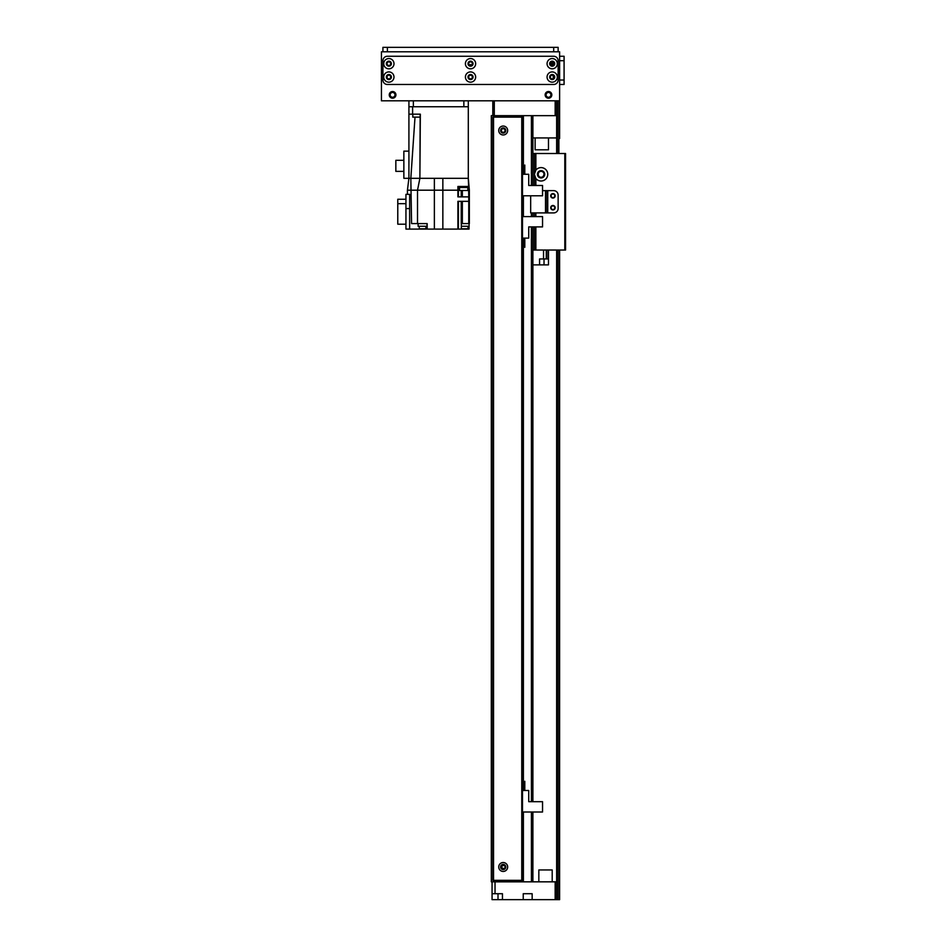 <?xml version="1.0" encoding="UTF-8"?>
<svg xmlns="http://www.w3.org/2000/svg" width="947" height="947" viewBox="0 0 947 947"><rect width="100%" height="100%" fill="white"/><g stroke="black" fill="none" stroke-linecap="round" stroke-linejoin="round"><path stroke-width="1.42" d="M503.934 865.321C500.655 866.422 500.655 867.535 503.934 868.648C500.655 867.535 500.655 866.422 503.934 865.321M505.023 130.497A1.823 1.823 0 0 1 502.289 132.083A1.823 1.823 0 0 1 502.289 128.922A1.823 1.823 0 0 1 505.023 130.497M505.023 866.979A1.823 1.823 0 0 1 502.289 868.565A1.823 1.823 0 0 1 502.289 865.404A1.823 1.823 0 0 1 505.023 866.979M531.409 812.005L531.409 881.835L523.395 881.835L523.395 812.005L523.395 822.398L522.495 822.398M521.608 880.343L521.608 881.835L520.424 881.835L520.424 880.343M518.636 880.343L518.636 881.835L517.453 881.835L517.453 880.343M515.665 880.343L515.665 881.835L491.315 881.835L491.315 115.652L515.665 115.652L515.665 117.132M517.453 117.132L517.453 115.652L518.636 115.652L518.636 117.132M520.424 117.132L520.424 115.652L521.608 115.652L521.608 117.132M523.395 174.272L523.395 115.652L531.409 115.652L531.409 185.482M492.807 100.808L492.807 115.652L494.287 115.652L494.287 100.808L555.167 100.808L555.167 115.652L494.287 115.652L494.287 117.132M494.287 880.343L494.287 881.835M516.565 115.652L516.565 117.132M516.565 880.343L516.565 881.835M519.536 115.652L519.536 117.132M519.536 880.343L519.536 881.835M522.495 115.652L522.495 881.835M532.889 115.652L532.889 185.482M532.889 212.909L532.889 216.591M532.889 226.901L532.889 801.683M532.889 812.005L532.889 881.835M556.647 881.835L555.167 881.835L555.167 899.65L556.647 899.65L556.647 250.032L556.647 899.65L556.647 250.032L556.647 899.65L559.618 899.65L559.618 250.032L559.618 899.65M495.032 893.708L502.455 893.708L502.455 899.65L492.061 899.65L492.061 893.708L495.032 893.708L495.032 881.835L555.167 881.835M502.455 899.65L523.241 899.65L523.241 893.708L532.155 893.708L532.155 899.65L555.167 899.65M532.155 899.65L523.241 899.65M492.061 893.708L492.061 881.835M555.167 115.652L556.647 115.652L556.647 100.808L556.647 153.521L556.647 137.931L532.889 137.931M556.647 115.652L556.647 137.931M548.479 137.931L548.479 149.804L535.126 149.804L535.126 137.931L535.126 149.804M538.831 881.835L538.831 869.95L552.196 869.95L552.196 881.835M503.2 126.046A4.451 4.451 0 0 1 507.059 132.734A4.451 4.451 0 0 1 499.341 132.734A4.451 4.451 0 0 1 503.2 126.046M503.2 127.904A2.604 2.604 0 0 1 505.449 131.799A2.604 2.604 0 0 1 500.951 131.799A2.604 2.604 0 0 1 503.2 127.904M503.2 862.528A4.451 4.451 0 0 1 507.059 869.216A4.451 4.451 0 0 1 499.341 869.216A4.451 4.451 0 0 1 503.2 862.528M503.2 864.386A2.604 2.604 0 0 1 505.449 868.281A2.604 2.604 0 0 1 500.951 868.281A2.604 2.604 0 0 1 503.2 864.386M522.495 880.343L492.807 880.343L492.807 117.132L522.495 117.132M542.548 190.643L546.999 190.643L546.999 212.909L553.687 212.909A4.451 4.451 0 0 0 558.138 208.458A4.451 4.451 0 0 1 553.687 212.909L530.663 212.909L530.663 195.792M558.138 208.458L558.138 195.094A4.451 4.451 0 0 0 553.687 190.643A4.451 4.451 0 0 1 558.138 195.094L558.138 208.458M552.941 193.602A2.225 2.225 0 0 1 554.871 196.952A2.225 2.225 0 0 1 551.012 196.952A2.225 2.225 0 0 1 552.941 193.602M552.941 205.487A2.225 2.225 0 0 1 554.871 208.825A2.225 2.225 0 0 1 551.012 208.825A2.225 2.225 0 0 1 552.941 205.487M547.757 190.643L553.687 190.643L546.999 190.643L547.757 190.643L547.757 212.909M522.495 174.272L528.734 174.272L528.734 185.482L542.548 185.482L542.548 195.792L523.395 195.792L523.395 206.186L522.495 206.186L523.395 206.186L523.395 216.591L542.548 216.591L542.548 226.901L528.734 226.901L528.734 238.111L522.495 238.111M524.804 238.111L524.804 247.321L524.354 238.111M532.889 153.521L534.38 153.521L534.38 185.482L534.38 174.307L535.86 170.105A6.676 6.676 0 0 1 547.745 174.307A6.676 6.676 0 0 1 535.86 178.51L534.38 174.307L534.38 153.521L565.56 153.521L565.56 250.032L534.38 250.032L534.38 226.901M534.747 176.485A6.676 6.676 0 0 0 535.86 178.51L535.86 185.482M544.714 174.307A3.646 3.646 0 0 0 539.234 171.147A3.646 3.646 0 0 0 539.234 177.468A3.646 3.646 0 0 0 544.714 174.307M538.452 172.887L538.085 174.307L538.452 172.887M538.713 176.13L538.085 174.307C539.447 169.655 537.34 175.384 538.713 176.13L538.192 175.088M538.287 175.361L538.618 175.988M554.764 195.84A1.823 1.823 0 0 0 552.03 194.253A1.823 1.823 0 0 0 552.03 197.414A1.823 1.823 0 0 0 554.764 195.84M554.764 207.713A1.823 1.823 0 0 0 552.03 206.126A1.823 1.823 0 0 0 552.03 209.299A1.823 1.823 0 0 0 554.764 207.713M534.38 216.591L534.38 212.909M564.814 250.032L564.814 153.521M544.028 174.307L543.4 176.13L544.028 174.307C543.365 171.952 543.365 171.952 544.028 174.307C543.365 171.952 543.365 171.952 544.028 174.307L543.4 176.13L544.028 174.307C543.365 171.952 543.365 171.952 544.028 174.307C543.365 171.952 543.365 171.952 544.028 174.307A2.971 2.971 0 0 0 539.577 171.727A2.971 2.971 0 0 0 539.577 176.876A2.971 2.971 0 0 0 544.028 174.307M534.38 250.032L532.889 250.032M556.647 892.228L556.647 889.624L556.647 892.228M559.618 138.511L559.618 100.808L559.618 138.511M556.647 133.468L556.647 136.072L556.647 133.468M556.647 100.808L556.647 153.521L556.647 100.808M461.225 201.332L461.225 223.599L469.345 223.599L469.345 190.193L468.303 178.308L468.303 100.808L468.303 106.739L408.915 106.739L408.915 100.808M463.852 100.808L463.852 106.739L413.365 106.739L413.365 100.808M417.793 114.173L420.172 114.173L419.888 178.308L420.338 114.173L408.915 114.173L408.915 178.308L410.832 178.308L408.915 178.308L407.423 190.193L434.365 190.193L434.365 229.091L442.853 229.091L442.853 190.193L457.91 190.193L457.91 196.869L468.753 196.869L468.753 201.332L457.91 201.332L457.91 229.091L461.319 229.091L461.319 223.599L461.319 229.091L469.049 229.091L469.049 226.274M420.338 114.173L419.888 178.308L434.365 178.308L434.365 190.193L442.853 190.193L442.853 178.308L434.365 178.308L468.303 178.308L468.753 190.193L468.303 178.308L468.611 186.476L457.91 186.476L457.91 190.193M468.753 226.274L468.753 229.091M417.52 223.599L417.52 190.193L419.888 178.308L410.832 178.308L411.566 223.599L427.168 223.599L427.168 229.091L434.365 229.091M468.753 223.599L468.753 201.332M457.91 229.091L442.853 229.091M409.649 229.091L409.649 208.577L405.943 208.577L405.943 229.091L427.168 229.091M408.915 106.739L408.915 114.173M407.423 194.348L407.423 190.193M418.112 223.599L418.112 226.274L427.026 226.274L427.026 223.599M419.225 226.274L419.225 228.795L425.913 228.795L425.913 226.274M405.943 208.577L405.943 194.348L409.649 194.348L409.649 208.577M405.943 199.249L397.776 199.249L397.776 203.664L405.943 203.664M397.776 203.664L397.776 224.19L405.943 224.19M408.915 178.308L403.86 178.308L403.86 151.141L408.915 151.141M403.86 171.371L395.846 171.371L395.846 160.315L403.86 160.315M419.9 117.132L415.011 117.132L410.832 178.308M415.662 117.132L412.762 117.132L412.833 114.173M418.527 117.132L420.148 117.132M468.611 186.476L468.753 196.869M459.319 186.476L459.319 187.518L468.078 187.518L468.078 186.476M459.544 187.518L459.544 190.489L467.854 190.489L467.854 187.518M461.319 226.274L469.096 226.274L469.096 223.599M461.319 228.795L467.984 228.795L467.984 226.274M524.804 174.272L524.804 165.062L524.354 174.272M522.495 790.473L528.734 790.473L528.734 801.683L542.548 801.683L542.548 812.005L523.395 812.005M524.804 790.473L524.804 781.275L524.354 790.473M550.385 63.946L554.007 63.946M550.799 62.502L553.593 62.502M469.025 64.727L472.032 64.727M550.692 64.727L553.226 65.189M543.531 258.945L548.479 258.945L548.479 264.876L539.577 264.876L539.577 258.945L543.531 258.945L543.531 250.032M548.479 258.945L548.479 250.032L548.479 258.945M539.577 264.876L532.889 264.876M382.919 47.35L382.919 51.801L382.919 47.35L558.138 47.35L558.138 51.801L558.138 47.35M549.674 77.05A2.521 2.521 0 0 0 553.462 79.228A2.521 2.521 0 0 0 553.462 74.86A2.521 2.521 0 0 0 549.674 77.05M547.07 77.05A5.126 5.126 0 0 1 554.753 72.611A5.126 5.126 0 0 1 554.753 81.478A5.126 5.126 0 0 1 547.07 77.05M386.34 77.05A2.521 2.521 0 0 0 390.128 79.228A2.521 2.521 0 0 0 390.128 74.86A2.521 2.521 0 0 0 386.34 77.05M383.736 77.05A5.126 5.126 0 0 1 391.431 72.611A5.126 5.126 0 0 1 391.431 81.478A5.126 5.126 0 0 1 383.736 77.05M468.007 77.05A2.521 2.521 0 0 0 471.795 79.228A2.521 2.521 0 0 0 471.795 74.86A2.521 2.521 0 0 0 468.007 77.05M465.403 77.05A5.126 5.126 0 0 1 473.098 72.611A5.126 5.126 0 0 1 473.098 81.478A5.126 5.126 0 0 1 465.403 77.05M386.34 63.686A2.521 2.521 0 0 0 390.128 65.864A2.521 2.521 0 0 0 390.128 61.496A2.521 2.521 0 0 0 386.34 63.686M383.736 63.686A5.126 5.126 0 0 1 391.431 59.247A5.126 5.126 0 0 1 391.431 68.125A5.126 5.126 0 0 1 383.736 63.686M549.674 63.686A2.521 2.521 0 0 0 553.462 65.864A2.521 2.521 0 0 0 553.462 61.496A2.521 2.521 0 0 0 549.674 63.686M547.07 63.686A5.126 5.126 0 0 1 554.753 59.247A5.126 5.126 0 0 1 554.753 68.125A5.126 5.126 0 0 1 547.07 63.686M468.007 63.686A2.521 2.521 0 0 0 471.795 65.864A2.521 2.521 0 0 0 471.795 61.496A2.521 2.521 0 0 0 468.007 63.686M465.403 63.686A5.126 5.126 0 0 1 473.098 59.247A5.126 5.126 0 0 1 473.098 68.125A5.126 5.126 0 0 1 465.403 63.686M558.138 60.715A4.451 4.451 0 0 0 553.687 56.264L387.382 56.264A4.451 4.451 0 0 0 382.919 60.715L382.919 80.022A4.451 4.451 0 0 0 387.382 84.472L553.687 84.472A4.451 4.451 0 0 0 558.138 80.022L558.138 60.715M551.829 94.866A3.338 3.338 0 0 1 546.81 97.754A3.338 3.338 0 0 1 546.81 91.977A3.338 3.338 0 0 1 551.829 94.866M395.917 94.866A3.338 3.338 0 0 1 390.91 97.754A3.338 3.338 0 0 1 390.91 91.977A3.338 3.338 0 0 1 395.917 94.866M472.352 63.686A1.823 1.823 0 0 1 469.617 65.26A1.823 1.823 0 0 1 469.617 62.1A1.823 1.823 0 0 1 472.352 63.686M390.685 77.05A1.823 1.823 0 0 1 387.95 78.625A1.823 1.823 0 0 1 387.95 75.464A1.823 1.823 0 0 1 390.685 77.05M554.019 77.05A1.823 1.823 0 0 1 551.284 78.625A1.823 1.823 0 0 1 551.284 75.464A1.823 1.823 0 0 1 554.019 77.05M472.352 77.05A1.823 1.823 0 0 1 469.617 78.625A1.823 1.823 0 0 1 469.617 75.464A1.823 1.823 0 0 1 472.352 77.05M554.019 63.686A1.823 1.823 0 0 1 551.284 65.26A1.823 1.823 0 0 1 551.284 62.1A1.823 1.823 0 0 1 554.019 63.686M390.685 63.686A1.823 1.823 0 0 1 387.95 65.26A1.823 1.823 0 0 1 387.95 62.1A1.823 1.823 0 0 1 390.685 63.686M559.618 100.808L559.618 51.801L381.44 51.801L381.44 100.808L559.618 100.808M564.081 84.472L559.618 84.472L564.081 84.472L564.081 56.264L559.618 56.264L564.081 56.264M546.076 94.866A2.403 2.403 0 0 1 549.686 92.782A2.403 2.403 0 0 1 549.686 96.949A2.403 2.403 0 0 1 546.076 94.866M390.164 94.866A2.403 2.403 0 0 1 393.774 92.782A2.403 2.403 0 0 1 393.774 96.949A2.403 2.403 0 0 1 390.164 94.866M515.926 115.652L515.926 117.132M515.926 880.343L515.926 881.835M517.192 115.652L517.192 117.132M517.192 880.343L517.192 881.835M518.897 115.652L518.897 117.132M518.897 880.343L518.897 881.835M520.163 115.652L520.163 117.132M520.163 880.343L520.163 881.835M521.868 115.652L521.868 117.132M521.868 880.343L521.868 881.835M523.135 115.652L523.135 174.272M523.135 238.111L523.135 790.473M523.135 822.398L523.135 881.835M523.395 195.792L523.395 216.591M523.395 238.111L523.395 790.473M531.409 212.909L531.409 216.591M531.409 226.901L531.409 801.683M498.004 899.65L498.004 893.708M521.761 117.132L521.761 880.343M493.541 117.132L493.541 880.343M545.519 190.643L545.519 212.909M535.86 170.105L535.86 153.521M535.86 250.032L535.86 226.901M535.86 216.591L535.86 212.909M557.392 100.808L557.392 153.521M557.392 250.032L557.392 899.65M558.884 100.808L558.884 153.521M558.884 250.032L558.884 899.65M458.419 229.091L458.419 201.332M462.349 223.599L462.349 201.332M412.62 106.739L412.62 114.173M458.419 186.476L458.419 196.869M461.225 190.489L461.225 196.869M462.349 196.869L462.349 190.489M544.028 264.876L544.028 258.945M546.277 258.945L546.277 250.032M546.893 250.032L546.893 258.945M387.382 51.801L387.382 47.35M553.687 51.801L553.687 47.35M564.081 60.715L559.618 60.715M564.081 80.022L559.618 80.022M551.509 64.727L553.983 64.065M553.226 75.535L553.226 78.554"/></g></svg>
